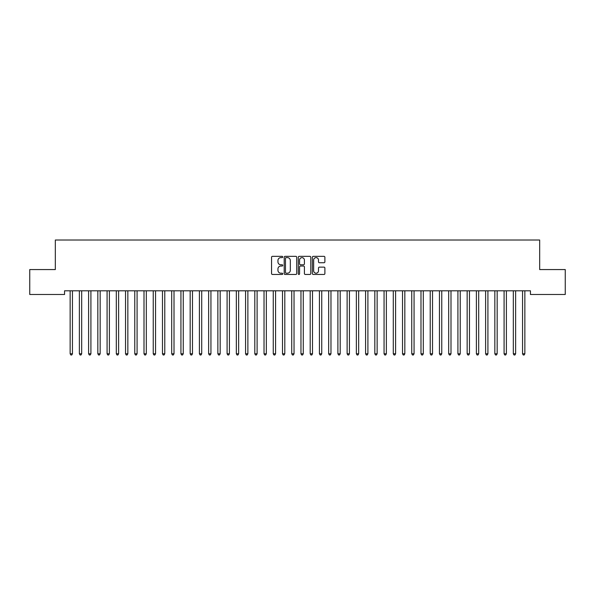 <?xml version="1.0" encoding="UTF-8"?>
<svg xmlns="http://www.w3.org/2000/svg" width="595" height="595" viewBox="0 0 595 595"><rect width="100%" height="100%" fill="white"/><g stroke="black" fill="none" stroke-linecap="round" stroke-linejoin="round"><path stroke-width="0.89" d="M282.729 256.981A0.632 0.632 0 0 0 282.097 256.341L272.465 256.341A0.907 0.907 0 0 0 271.558 257.248L271.558 273.566A0.907 0.907 0 0 0 272.465 274.466L282.097 274.466A0.632 0.632 0 0 0 282.729 273.834A0.632 0.632 0 0 0 282.097 273.202L280.847 273.202A2.901 2.901 0 0 1 277.947 270.301L277.947 268.94A2.901 2.901 0 0 1 280.847 266.039L282.097 266.039A0.632 0.632 0 0 0 282.729 265.407A0.632 0.632 0 0 0 282.097 264.775L280.847 264.775A2.901 2.901 0 0 1 277.947 261.874L277.947 260.513A2.901 2.901 0 0 1 280.847 257.613L282.097 257.613A0.632 0.632 0 0 0 282.729 256.981M323.985 262.737A0.907 0.907 0 0 0 324.892 261.83L324.892 257.248A0.907 0.907 0 0 0 323.985 256.341L313.29 256.341A0.907 0.907 0 0 0 312.382 257.248L312.382 273.566A0.907 0.907 0 0 0 313.29 274.466L323.985 274.466A0.907 0.907 0 0 0 324.892 273.566L324.892 268.033A0.907 0.907 0 0 0 323.985 267.125L319.411 267.125A0.907 0.907 0 0 0 318.504 268.033L318.504 270.777A2.425 2.425 0 0 1 316.079 273.202A2.425 2.425 0 0 1 313.654 270.777L313.654 260.037A2.425 2.425 0 0 1 316.079 257.613A2.425 2.425 0 0 1 318.504 260.037L318.504 261.83A0.907 0.907 0 0 0 319.411 262.737L323.985 262.737M530.442 290.799L64.558 290.799L64.558 294.488L29.75 294.488L29.75 269.565L55.328 269.565L55.328 240.016L539.672 240.016L539.672 269.565L565.25 269.565L565.25 294.488L530.442 294.488L530.442 290.799M296.704 257.248A0.907 0.907 0 0 0 295.804 256.341L285.109 256.341A0.907 0.907 0 0 0 284.202 257.248L284.202 273.566A0.907 0.907 0 0 0 285.109 274.466L295.804 274.466A0.907 0.907 0 0 0 296.704 273.566L296.704 257.248M299.196 256.341L309.891 256.341A0.907 0.907 0 0 1 310.798 257.248L310.798 273.566A0.907 0.907 0 0 1 309.891 274.466L305.317 274.466A0.907 0.907 0 0 1 304.409 273.566L304.409 266.947A0.907 0.907 0 0 0 303.502 266.039L300.468 266.039A0.907 0.907 0 0 0 299.56 266.947L299.56 273.834A0.632 0.632 0 0 1 298.928 274.466A0.632 0.632 0 0 1 298.296 273.834L298.296 257.248A0.907 0.907 0 0 1 299.196 256.341M286.106 257.613A0.632 0.632 0 0 0 285.466 258.245L285.466 272.57A0.632 0.632 0 0 0 286.106 273.202L287.415 273.202A2.901 2.901 0 0 0 290.315 270.301L290.315 260.513A2.901 2.901 0 0 0 287.415 257.613L286.106 257.613M304.409 260.082A2.425 2.425 0 0 0 301.985 257.657A2.425 2.425 0 0 0 299.56 260.082L299.56 263.868A0.907 0.907 0 0 0 300.468 264.775L303.502 264.775A0.907 0.907 0 0 0 304.409 263.868L304.409 260.082M70.024 290.799L70.076 290.933A0.922 0.922 -179.4 0 1 70.143 291.275L70.143 353.78L72.449 353.78L72.449 291.275A0.922 0.922 -179.4 0 1 72.516 290.933L72.575 290.799M72.449 353.78L71.757 354.984L70.835 354.984L70.143 353.78M79.254 290.799L79.306 290.933A0.922 0.922 -179.4 0 1 79.373 291.275L79.373 353.78L81.686 353.78L81.686 291.275A0.922 0.922 -179.4 0 1 81.753 290.933L81.805 290.799M81.686 353.78L80.994 354.984L80.072 354.984L79.373 353.78M88.484 290.799L88.543 290.933A0.922 0.922 -179.4 0 1 88.61 291.275L88.61 353.78L90.916 353.78L90.916 291.275A0.922 0.922 -179.4 0 1 90.983 290.933L91.035 290.799M90.916 353.78L90.224 354.984L89.302 354.984L88.61 353.78M97.721 290.799L97.773 290.933A0.922 0.922 -179.4 0 1 97.84 291.275L97.84 353.78L100.153 353.78L100.153 291.275A0.922 0.922 -179.4 0 1 100.213 290.933L100.272 290.799M100.153 353.78L99.454 354.984L98.532 354.984L97.84 353.78M106.951 290.799L107.011 290.933A0.922 0.922 -179.4 0 1 107.078 291.275L107.078 353.78L109.383 353.78L109.383 291.275A0.922 0.922 -179.4 0 1 109.45 290.933L109.502 290.799M109.383 353.78L108.692 354.984L107.769 354.984L107.078 353.78M116.189 290.799L116.241 290.933A0.922 0.922 -179.4 0 1 116.308 291.275L116.308 353.78L118.613 353.78L118.613 291.275A0.922 0.922 -179.4 0 1 118.68 290.933L118.74 290.799M118.613 353.78L117.922 354.984L116.999 354.984L116.308 353.78M125.419 290.799L125.471 290.933A0.922 0.922 -179.4 0 1 125.538 291.275L125.538 353.78L127.851 353.78L127.851 291.275A0.922 0.922 -179.4 0 1 127.918 290.933L127.97 290.799M127.851 353.78L127.159 354.984L126.229 354.984L125.538 353.78M134.648 290.799L134.708 290.933A0.922 0.922 -179.4 0 1 134.775 291.275L134.775 353.78L137.081 353.78L137.081 291.275A0.922 0.922 -179.4 0 1 137.148 290.933L137.2 290.799M137.081 353.78L136.389 354.984L135.467 354.984L134.775 353.78M143.886 290.799L143.938 290.933A0.922 0.922 -179.4 0 1 144.005 291.275L144.005 353.78L146.31 353.78L146.31 291.275A0.922 0.922 -179.4 0 1 146.377 290.933L146.437 290.799M146.31 353.78L145.619 354.984L144.697 354.984L144.005 353.78M153.116 290.799L153.168 290.933A0.922 0.922 -179.4 0 1 153.235 291.275L153.235 353.78L155.548 353.78L155.548 291.275A0.922 0.922 -179.4 0 1 155.615 290.933L155.667 290.799M155.548 353.78L154.856 354.984L153.934 354.984L153.235 353.78M162.353 290.799L162.405 290.933A0.922 0.922 -179.4 0 1 162.472 291.275L162.472 353.78L164.778 353.78L164.778 291.275A0.922 0.922 -179.4 0 1 164.845 290.933L164.897 290.799M164.778 353.78L164.086 354.984L163.164 354.984L162.472 353.78M171.583 290.799L171.635 290.933A0.922 0.922 -179.4 0 1 171.702 291.275L171.702 353.78L174.015 353.78L174.015 291.275A0.922 0.922 -179.4 0 1 174.082 290.933L174.134 290.799M174.015 353.78L173.316 354.984L172.394 354.984L171.702 353.78M180.813 290.799L180.873 290.933A0.922 0.922 -179.4 0 1 180.94 291.275L180.94 353.78L183.245 353.78L183.245 291.275A0.922 0.922 -179.4 0 1 183.312 290.933L183.364 290.799M183.245 353.78L182.553 354.984L181.631 354.984L180.94 353.78M190.05 290.799L190.102 290.933A0.922 0.922 -179.4 0 1 190.169 291.275L190.169 353.78L192.475 353.78L192.475 291.275A0.922 0.922 -179.4 0 1 192.542 290.933L192.601 290.799M192.475 353.78L191.783 354.984L190.861 354.984L190.169 353.78M199.28 290.799L199.332 290.933A0.922 0.922 -179.4 0 1 199.399 291.275L199.399 353.78L201.712 353.78L201.712 291.275A0.922 0.922 -179.4 0 1 201.779 290.933L201.831 290.799M201.712 353.78L201.021 354.984L200.091 354.984L199.399 353.78M208.51 290.799L208.57 290.933A0.922 0.922 -179.4 0 1 208.637 291.275L208.637 353.78L210.942 353.78L210.942 291.275A0.922 0.922 -179.4 0 1 211.009 290.933L211.061 290.799M210.942 353.78L210.251 354.984L209.328 354.984L208.637 353.78M217.748 290.799L217.8 290.933A0.922 0.922 -179.4 0 1 217.867 291.275L217.867 353.78L220.172 353.78L220.172 291.275A0.922 0.922 -179.4 0 1 220.239 290.933L220.299 290.799M220.172 353.78L219.481 354.984L218.558 354.984L217.867 353.78M226.978 290.799L227.037 290.933A0.922 0.922 -179.4 0 1 227.097 291.275L227.097 353.78L229.41 353.78L229.41 291.275A0.922 0.922 -179.4 0 1 229.477 290.933L229.529 290.799M229.41 353.78L228.718 354.984L227.796 354.984L227.097 353.78M236.215 290.799L236.267 290.933A0.922 0.922 -179.4 0 1 236.334 291.275L236.334 353.78L238.64 353.78L238.64 291.275A0.922 0.922 -179.4 0 1 238.707 290.933L238.766 290.799M238.64 353.78L237.948 354.984L237.026 354.984L236.334 353.78M245.445 290.799L245.497 290.933A0.922 0.922 -179.4 0 1 245.564 291.275L245.564 353.78L247.877 353.78L247.877 291.275A0.922 0.922 -179.4 0 1 247.944 290.933L247.996 290.799M247.877 353.78L247.178 354.984L246.256 354.984L245.564 353.78M254.675 290.799L254.734 290.933A0.922 0.922 -179.4 0 1 254.801 291.275L254.801 353.78L257.107 353.78L257.107 291.275A0.922 0.922 -179.4 0 1 257.174 290.933L257.226 290.799M257.107 353.78L256.415 354.984L255.493 354.984L254.801 353.78M263.912 290.799L263.964 290.933A0.922 0.922 -179.4 0 1 264.031 291.275L264.031 353.78L266.337 353.78L266.337 291.275A0.922 0.922 -179.4 0 1 266.404 290.933L266.463 290.799M266.337 353.78L265.645 354.984L264.723 354.984L264.031 353.78M273.142 290.799L273.194 290.933A0.922 0.922 -179.4 0 1 273.261 291.275L273.261 353.78L275.574 353.78L275.574 291.275A0.922 0.922 -179.4 0 1 275.641 290.933L275.693 290.799M275.574 353.78L274.883 354.984L273.953 354.984L273.261 353.78M282.372 290.799L282.432 290.933A0.922 0.922 -179.4 0 1 282.499 291.275L282.499 353.78L284.804 353.78L284.804 291.275A0.922 0.922 -179.4 0 1 284.871 290.933L284.923 290.799M284.804 353.78L284.113 354.984L283.19 354.984L282.499 353.78M291.609 290.799L291.662 290.933A0.922 0.922 -179.4 0 1 291.728 291.275L291.728 353.78L294.034 353.78L294.034 291.275A0.922 0.922 -179.4 0 1 294.101 290.933L294.161 290.799M294.034 353.78L293.342 354.984L292.42 354.984L291.728 353.78M300.839 290.799L300.899 290.933A0.922 0.922 -179.4 0 1 300.966 291.275L300.966 353.78L303.272 353.78L303.272 291.275A0.922 0.922 -179.4 0 1 303.338 290.933L303.391 290.799M303.272 353.78L302.58 354.984L301.658 354.984L300.966 353.78M310.077 290.799L310.129 290.933A0.922 0.922 -179.4 0 1 310.196 291.275L310.196 353.78L312.501 353.78L312.501 291.275A0.922 0.922 -179.4 0 1 312.568 290.933L312.628 290.799M312.501 353.78L311.81 354.984L310.887 354.984L310.196 353.78M319.307 290.799L319.359 290.933A0.922 0.922 -179.4 0 1 319.426 291.275L319.426 353.78L321.739 353.78L321.739 291.275A0.922 0.922 -179.4 0 1 321.806 290.933L321.858 290.799M321.739 353.78L321.047 354.984L320.117 354.984L319.426 353.78M328.537 290.799L328.596 290.933A0.922 0.922 -179.4 0 1 328.663 291.275L328.663 353.78L330.969 353.78L330.969 291.275A0.922 0.922 -179.4 0 1 331.036 290.933L331.088 290.799M330.969 353.78L330.277 354.984L329.355 354.984L328.663 353.78M337.774 290.799L337.826 290.933A0.922 0.922 -179.4 0 1 337.893 291.275L337.893 353.78L340.199 353.78L340.199 291.275A0.922 0.922 -179.4 0 1 340.266 290.933L340.325 290.799M340.199 353.78L339.507 354.984L338.585 354.984L337.893 353.78M347.004 290.799L347.056 290.933A0.922 0.922 -179.4 0 1 347.123 291.275L347.123 353.78L349.436 353.78L349.436 291.275A0.922 0.922 -179.4 0 1 349.503 290.933L349.555 290.799M349.436 353.78L348.744 354.984L347.822 354.984L347.123 353.78M356.234 290.799L356.293 290.933A0.922 0.922 -179.4 0 1 356.36 291.275L356.36 353.78L358.666 353.78L358.666 291.275A0.922 0.922 -179.4 0 1 358.733 290.933L358.785 290.799M358.666 353.78L357.974 354.984L357.052 354.984L356.36 353.78M365.471 290.799L365.523 290.933A0.922 0.922 -179.4 0 1 365.59 291.275L365.59 353.78L367.903 353.78L367.903 291.275A0.922 0.922 -179.4 0 1 367.963 290.933L368.022 290.799M367.903 353.78L367.204 354.984L366.282 354.984L365.59 353.78M374.701 290.799L374.761 290.933A0.922 0.922 -179.4 0 1 374.828 291.275L374.828 353.78L377.133 353.78L377.133 291.275A0.922 0.922 -179.4 0 1 377.2 290.933L377.252 290.799M377.133 353.78L376.442 354.984L375.519 354.984L374.828 353.78M383.939 290.799L383.991 290.933A0.922 0.922 -179.4 0 1 384.058 291.275L384.058 353.78L386.363 353.78L386.363 291.275A0.922 0.922 -179.4 0 1 386.43 290.933L386.49 290.799M386.363 353.78L385.672 354.984L384.749 354.984L384.058 353.78M393.169 290.799L393.221 290.933A0.922 0.922 -179.4 0 1 393.288 291.275L393.288 353.78L395.601 353.78L395.601 291.275A0.922 0.922 -179.4 0 1 395.668 290.933L395.72 290.799M395.601 353.78L394.909 354.984L393.979 354.984L393.288 353.78M402.399 290.799L402.458 290.933A0.922 0.922 -179.4 0 1 402.525 291.275L402.525 353.78L404.831 353.78L404.831 291.275A0.922 0.922 -179.4 0 1 404.897 290.933L404.95 290.799M404.831 353.78L404.139 354.984L403.217 354.984L402.525 353.78M411.636 290.799L411.688 290.933A0.922 0.922 -179.4 0 1 411.755 291.275L411.755 353.78L414.061 353.78L414.061 291.275A0.922 0.922 -179.4 0 1 414.127 290.933L414.187 290.799M414.061 353.78L413.369 354.984L412.447 354.984L411.755 353.78M420.866 290.799L420.918 290.933A0.922 0.922 -179.4 0 1 420.985 291.275L420.985 353.78L423.298 353.78L423.298 291.275A0.922 0.922 -179.4 0 1 423.365 290.933L423.417 290.799M423.298 353.78L422.606 354.984L421.684 354.984L420.985 353.78M430.103 290.799L430.155 290.933A0.922 0.922 -179.4 0 1 430.222 291.275L430.222 353.78L432.528 353.78L432.528 291.275A0.922 0.922 -179.4 0 1 432.595 290.933L432.647 290.799M432.528 353.78L431.836 354.984L430.914 354.984L430.222 353.78M439.333 290.799L439.385 290.933A0.922 0.922 -179.4 0 1 439.452 291.275L439.452 353.78L441.765 353.78L441.765 291.275A0.922 0.922 -179.4 0 1 441.832 290.933L441.884 290.799M441.765 353.78L441.066 354.984L440.144 354.984L439.452 353.78M448.563 290.799L448.623 290.933A0.922 0.922 -179.4 0 1 448.69 291.275L448.69 353.78L450.995 353.78L450.995 291.275A0.922 0.922 -179.4 0 1 451.062 290.933L451.114 290.799M450.995 353.78L450.303 354.984L449.381 354.984L448.69 353.78M457.8 290.799L457.853 290.933A0.922 0.922 -179.4 0 1 457.919 291.275L457.919 353.78L460.225 353.78L460.225 291.275A0.922 0.922 -179.4 0 1 460.292 290.933L460.352 290.799M460.225 353.78L459.533 354.984L458.611 354.984L457.919 353.78M467.03 290.799L467.082 290.933A0.922 0.922 -179.4 0 1 467.149 291.275L467.149 353.78L469.462 353.78L469.462 291.275A0.922 0.922 -179.4 0 1 469.529 290.933L469.581 290.799M469.462 353.78L468.771 354.984L467.841 354.984L467.149 353.78M476.26 290.799L476.32 290.933A0.922 0.922 -179.4 0 1 476.387 291.275L476.387 353.78L478.692 353.78L478.692 291.275A0.922 0.922 -179.4 0 1 478.759 290.933L478.811 290.799M478.692 353.78L478.001 354.984L477.078 354.984L476.387 353.78M485.498 290.799L485.55 290.933A0.922 0.922 -179.4 0 1 485.617 291.275L485.617 353.78L487.922 353.78L487.922 291.275A0.922 0.922 -179.4 0 1 487.989 290.933L488.049 290.799M487.922 353.78L487.231 354.984L486.308 354.984L485.617 353.78M494.728 290.799L494.787 290.933A0.922 0.922 -179.4 0 1 494.847 291.275L494.847 353.78L497.16 353.78L497.16 291.275A0.922 0.922 -179.4 0 1 497.227 290.933L497.279 290.799M497.16 353.78L496.468 354.984L495.546 354.984L494.847 353.78M503.965 290.799L504.017 290.933A0.922 0.922 -179.4 0 1 504.084 291.275L504.084 353.78L506.39 353.78L506.39 291.275A0.922 0.922 -179.4 0 1 506.457 290.933L506.516 290.799M506.39 353.78L505.698 354.984L504.776 354.984L504.084 353.78M513.195 290.799L513.247 290.933A0.922 0.922 -179.4 0 1 513.314 291.275L513.314 353.78L515.627 353.78L515.627 291.275A0.922 0.922 -179.4 0 1 515.694 290.933L515.746 290.799M515.627 353.78L514.928 354.984L514.006 354.984L513.314 353.78M522.425 290.799L522.484 290.933A0.922 0.922 -179.4 0 1 522.551 291.275L522.551 353.78L524.857 353.78L524.857 291.275A0.922 0.922 -179.4 0 1 524.924 290.933L524.976 290.799M524.857 353.78L524.165 354.984L523.243 354.984L522.551 353.78"/></g></svg>
